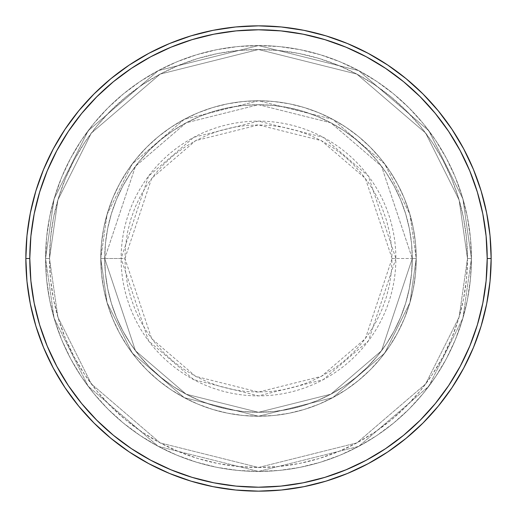 <?xml version="1.0" encoding="UTF-8"?>
<svg xmlns="http://www.w3.org/2000/svg" width="517" height="517" viewBox="0 0 517 517"><rect width="100%" height="100%" fill="white"/><g stroke="black" fill="none" stroke-linecap="round" stroke-linejoin="round"><path stroke-width="0.39" stroke-dasharray="2.58 1.94" d="M392.073 258.5L365.357 178.359L321.354 140.643L258.5 124.927L195.646 140.643L151.643 178.359L124.927 258.5L121.12 258.5L148.599 176.071L193.849 137.283L258.5 121.12L323.151 137.283L368.401 176.071L395.88 258.5L392.073 258.5L391.427 245.407L389.508 232.443L386.322 219.725L381.901 207.382L376.298 195.536L369.558 184.291L361.751 173.764L352.949 164.051L343.236 155.249L332.709 147.442L321.464 140.702L309.618 135.099L297.275 130.678L284.557 127.492L271.593 125.573L258.5 124.927L245.407 125.573L232.443 127.492L219.725 130.678L207.382 135.099L195.536 140.702L184.291 147.442L173.764 155.249L164.051 164.051L155.249 173.764L147.442 184.291L140.702 195.536L135.099 207.382L130.678 219.725L127.492 232.443L125.573 245.407L124.927 258.5L125.573 271.593L127.492 284.557L130.678 297.275L135.099 309.618L140.702 321.464L147.442 332.709L155.249 343.236L164.051 352.949L173.764 361.751L184.291 369.558L195.536 376.298L207.382 381.901L219.725 386.322L232.443 389.508L245.407 391.427L258.5 392.073L271.593 391.427L284.557 389.508L297.275 386.322L309.618 381.901L321.464 376.298L332.709 369.558L343.236 361.751L352.949 352.949L361.751 343.236L369.558 332.709L376.298 321.464L381.901 309.618L386.322 297.275L389.508 284.557L391.427 271.593L392.073 258.5L395.88 258.5A137.38 137.38 0 0 0 258.5 121.12A137.38 137.38 0 0 0 121.12 258.5L100.77 258.5L107.077 302.665L132.32 353.137L184.272 397.67L258.5 416.23L332.728 397.67L384.68 353.137L409.923 302.665L416.23 258.5L412.288 258.5L381.527 350.772L330.867 394.193L258.5 412.288L186.133 394.193L135.473 350.772L104.712 258.5L100.77 258.5L104.712 258.5L135.473 350.772L186.133 394.193L258.5 412.288L330.867 394.193L381.527 350.772L412.288 258.5L416.23 258.5L409.923 302.665L384.68 353.137L332.728 397.67L258.5 416.23L184.272 397.67L132.32 353.137L107.077 302.665L100.77 258.5L107.077 302.665L132.32 353.137L184.272 397.67L258.5 416.23L332.728 397.67L384.68 353.137L409.923 302.665L416.23 258.5L412.288 258.5L381.527 350.772L330.867 394.193L258.5 412.288L186.133 394.193L135.473 350.772L104.712 258.5L100.77 258.5L104.712 258.5L135.473 350.772L186.133 394.193L258.5 412.288L330.867 394.193L381.527 350.772L412.288 258.5L416.23 258.5L409.923 302.665L384.68 353.137L332.728 397.67L258.5 416.23L184.272 397.67L132.32 353.137L107.077 302.665L100.77 258.5L107.077 302.665L132.32 353.137L184.272 397.67L258.5 416.23L332.728 397.67L384.68 353.137L409.923 302.665L416.23 258.5L412.288 258.5L381.527 350.772L330.867 394.193L258.5 412.288L186.133 394.193L135.473 350.772L104.712 258.5L100.77 258.5L104.712 258.5L135.473 350.772L186.133 394.193L258.5 412.288L330.867 394.193L381.527 350.772L412.288 258.5L416.23 258.5L409.923 302.665L384.68 353.137L332.728 397.67L258.5 416.23L184.272 397.67L132.32 353.137L107.077 302.665L100.77 258.5A157.73 157.73 0 0 1 258.5 100.77A157.73 157.73 0 0 1 416.23 258.5A157.73 157.73 0 0 0 258.5 100.77A157.73 157.73 0 0 0 100.77 258.5A157.73 157.73 0 0 1 258.5 100.77A157.73 157.73 0 0 1 416.23 258.5A157.73 157.73 0 0 0 258.5 100.77A157.73 157.73 0 0 0 100.77 258.5A157.73 157.73 0 0 1 258.5 100.77A157.73 157.73 0 0 1 416.23 258.5L395.88 258.5L416.23 258.5A157.73 157.73 0 0 0 258.5 100.77A157.73 157.73 0 0 0 100.77 258.5A157.73 157.73 0 0 1 258.5 100.77A157.73 157.73 0 0 1 416.23 258.5A157.73 157.73 0 0 0 258.5 100.77A157.73 157.73 0 0 0 100.77 258.5A157.73 157.73 0 0 1 258.5 100.77A157.73 157.73 0 0 1 416.23 258.5A157.73 157.73 0 0 1 258.5 416.23A157.73 157.73 0 0 1 100.77 258.5A157.73 157.73 0 0 0 258.5 416.23A157.73 157.73 0 0 0 416.23 258.5A157.73 157.73 0 0 1 258.5 416.23A157.73 157.73 0 0 1 100.77 258.5A157.73 157.73 0 0 0 258.5 416.23A157.73 157.73 0 0 0 416.23 258.5A157.73 157.73 0 0 1 258.5 416.23A157.73 157.73 0 0 1 100.77 258.5L121.12 258.5A137.38 137.38 0 0 0 258.5 395.88A137.38 137.38 0 0 0 395.88 258.5L368.401 340.929L323.151 379.717L258.5 395.88L193.849 379.717L148.599 340.929L121.12 258.5L124.927 258.5L151.643 338.641L195.646 376.357L258.5 392.073L321.354 376.357L365.357 338.641L392.073 258.5M471.433 258.5L467.491 258.5A208.991 208.991 0 0 0 258.5 49.509A208.991 208.991 0 0 0 49.509 258.5L45.567 258.5A212.933 212.933 0 0 1 258.5 45.567A212.933 212.933 0 0 1 471.433 258.5L467.491 258.5L459.128 317.018L425.691 383.892L356.846 442.901L258.5 467.491L160.154 442.901L91.309 383.892L57.872 317.018L49.509 258.5L45.567 258.5L54.085 318.123L88.155 386.257L158.299 446.384L258.5 471.433L358.701 446.384L428.845 386.257L462.915 318.123L471.433 258.5L462.915 318.123L428.845 386.257L358.701 446.384L258.5 471.433L158.299 446.384L88.155 386.257L54.085 318.123L45.567 258.5L49.509 258.5L57.872 317.018L91.309 383.892L160.154 442.901L258.5 467.491L356.846 442.901L425.691 383.892L459.128 317.018L467.491 258.5L471.433 258.5A212.933 212.933 0 0 0 258.5 45.567A212.933 212.933 0 0 0 45.567 258.5A212.933 212.933 0 0 1 258.5 45.567A212.933 212.933 0 0 1 471.433 258.5L470.405 237.626L467.342 216.959L462.263 196.686L455.225 177.014L446.294 158.124L435.547 140.197L423.1 123.414L409.07 107.93L393.586 93.9L376.803 81.453L358.876 70.706L339.986 61.775L320.314 54.737L300.041 49.658L279.374 46.595L258.5 45.567L237.626 46.595L216.959 49.658L196.686 54.737L177.014 61.775L158.124 70.706L140.197 81.453L123.414 93.9L107.93 107.93L93.9 123.414L81.453 140.197L70.706 158.124L61.775 177.014L54.737 196.686L49.658 216.959L46.595 237.626L45.567 258.5L46.595 279.374L49.658 300.041L54.737 320.314L61.775 339.986L70.706 358.876L81.453 376.803L93.9 393.586L107.93 409.07L123.414 423.1L140.197 435.547L158.124 446.294L177.014 455.225L196.686 462.263L216.959 467.342L237.626 470.405L258.5 471.433L279.374 470.405L300.041 467.342L320.314 462.263L339.986 455.225L358.876 446.294L376.803 435.547L393.586 423.1L409.07 409.07L423.1 393.586L435.547 376.803L446.294 358.876L455.225 339.986L462.263 320.314L467.342 300.041L470.405 279.374L471.433 258.5A212.933 212.933 0 0 1 258.5 471.433A212.933 212.933 0 0 1 45.567 258.5A212.933 212.933 0 0 0 258.5 471.433A212.933 212.933 0 0 0 471.433 258.5L467.491 258.5L466.483 278.986L463.478 299.272L458.489 319.17L451.58 338.48L442.811 357.014L432.27 374.612L420.05 391.085L406.278 406.278L391.085 420.05L374.612 432.27L357.014 442.811L338.48 451.58L319.17 458.489L299.272 463.478L278.986 466.483L258.5 467.491L238.014 466.483L217.728 463.478L197.83 458.489L178.52 451.58L159.986 442.811L142.388 432.27L125.915 420.05L110.722 406.278L96.95 391.085L84.73 374.612L74.189 357.014L65.42 338.48L58.511 319.17L53.522 299.272L50.517 278.986L49.509 258.5L50.517 238.014L53.522 217.728L58.511 197.83L65.42 178.52L74.189 159.986L84.73 142.388L96.95 125.915L110.722 110.722L125.915 96.95L142.388 84.73L159.986 74.189L178.52 65.42L197.83 58.511L217.728 53.522L238.014 50.517L258.5 49.509L278.986 50.517L299.272 53.522L319.17 58.511L338.48 65.42L357.014 74.189L374.612 84.73L391.085 96.95L406.278 110.722L420.05 125.915L432.27 142.388L442.811 159.986L451.58 178.52L458.489 197.83L463.478 217.728L466.483 238.014L467.491 258.5L459.128 199.982L425.691 133.108L356.846 74.099L258.5 49.509L160.154 74.099L91.309 133.108L57.872 199.982L49.509 258.5L45.567 258.5L54.085 198.877L88.155 130.743L158.299 70.616L258.5 45.567L358.701 70.616L428.845 130.743L462.915 198.877L471.433 258.5L462.915 198.877L428.845 130.743L358.701 70.616L258.5 45.567L158.299 70.616L88.155 130.743L54.085 198.877L45.567 258.5L49.509 258.5L57.872 199.982L91.309 133.108L160.154 74.099L258.5 49.509L356.846 74.099L425.691 133.108L459.128 199.982L467.491 258.5L471.433 258.5A212.933 212.933 0 0 1 258.5 471.433A212.933 212.933 0 0 1 45.567 258.5L49.509 258.5A208.991 208.991 0 0 0 258.5 467.491A208.991 208.991 0 0 0 467.491 258.5L471.433 258.5M104.712 258.5A153.788 153.788 0 0 1 258.5 104.712A153.788 153.788 0 0 1 412.288 258.5A153.788 153.788 0 0 0 258.5 104.712A153.788 153.788 0 0 0 104.712 258.5L105.455 273.571L107.672 288.499L111.336 303.143L116.422 317.354L122.872 330.996L130.633 343.941L139.622 356.058L149.756 367.244L160.942 377.378L173.059 386.367L186.004 394.128L199.646 400.578L213.857 405.664L228.501 409.328L243.429 411.545L258.5 412.288L273.571 411.545L288.499 409.328L303.143 405.664L317.354 400.578L330.996 394.128L343.941 386.367L356.058 377.378L367.244 367.244L377.378 356.058L386.367 343.941L394.128 330.996L400.578 317.354L405.664 303.143L409.328 288.499L411.545 273.571L412.288 258.5L411.545 243.429L409.328 228.501L405.664 213.857L400.578 199.646L394.128 186.004L386.367 173.059L377.378 160.942L367.244 149.756L356.058 139.622L343.941 130.633L330.996 122.872L317.354 116.422L303.143 111.336L288.499 107.672L273.571 105.455L258.5 104.712L243.429 105.455L228.501 107.672L213.857 111.336L199.646 116.422L186.004 122.872L173.059 130.633L160.942 139.622L149.756 149.756L139.622 160.942L130.633 173.059L122.872 186.004L116.422 199.646L111.336 213.857L107.672 228.501L105.455 243.429L104.712 258.5A153.788 153.788 0 0 0 258.5 412.288A153.788 153.788 0 0 0 412.288 258.5A153.788 153.788 0 0 1 258.5 412.288A153.788 153.788 0 0 1 104.712 258.5L105.455 243.429L107.672 228.501L111.336 213.857L116.422 199.646L122.872 186.004L130.633 173.059L139.622 160.942L149.756 149.756L160.942 139.622L173.059 130.633L186.004 122.872L199.646 116.422L213.857 111.336L228.501 107.672L243.429 105.455L258.5 104.712L273.571 105.455L288.499 107.672L303.143 111.336L317.354 116.422L330.996 122.872L343.941 130.633L356.058 139.622L367.244 149.756L377.378 160.942L386.367 173.059L394.128 186.004L400.578 199.646L405.664 213.857L409.328 228.501L411.545 243.429L412.288 258.5L411.545 273.571L409.328 288.499L405.664 303.143L400.578 317.354L394.128 330.996L386.367 343.941L377.378 356.058L367.244 367.244L356.058 377.378L343.941 386.367L330.996 394.128L317.354 400.578L303.143 405.664L288.499 409.328L273.571 411.545L258.5 412.288L243.429 411.545L228.501 409.328L213.857 405.664L199.646 400.578L186.004 394.128L173.059 386.367L160.942 377.378L149.756 367.244L139.622 356.058L130.633 343.941L122.872 330.996L116.422 317.354L111.336 303.143L107.672 288.499L105.455 273.571L104.712 258.5L100.77 258.5L101.532 273.958L103.801 289.274L107.562 304.287L112.777 318.86L119.395 332.851L127.356 346.132L136.572 358.559L146.97 370.03L158.441 380.428L170.868 389.644L184.149 397.605L198.14 404.223L212.713 409.438L227.726 413.199L243.042 415.468L258.5 416.23L273.958 415.468L289.274 413.199L304.287 409.438L318.86 404.223L332.851 397.605L346.132 389.644L358.559 380.428L370.03 370.03L380.428 358.559L389.644 346.132L397.605 332.851L404.223 318.86L409.438 304.287L413.199 289.274L415.468 273.958L416.23 258.5L415.468 243.042L413.199 227.726L409.438 212.713L404.223 198.14L397.605 184.149L389.644 170.868L380.428 158.441L370.03 146.97L358.559 136.572L346.132 127.356L332.851 119.395L318.86 112.777L304.287 107.562L289.274 103.801L273.958 101.532L258.5 100.77L243.042 101.532L227.726 103.801L212.713 107.562L198.14 112.777L184.149 119.395L170.868 127.356L158.441 136.572L146.97 146.97L136.572 158.441L127.356 170.868L119.395 184.149L112.777 198.14L107.562 212.713L103.801 227.726L101.532 243.042L100.77 258.5A157.73 157.73 0 0 0 258.5 416.23A157.73 157.73 0 0 0 416.23 258.5A157.73 157.73 0 0 1 258.5 416.23A157.73 157.73 0 0 1 100.77 258.5A157.73 157.73 0 0 0 258.5 416.23A157.73 157.73 0 0 0 416.23 258.5A157.73 157.73 0 0 1 258.5 416.23A157.73 157.73 0 0 1 100.77 258.5L107.077 214.335L132.32 163.863L184.272 119.33L258.5 100.77L332.728 119.33L384.68 163.863L409.923 214.335L416.23 258.5L412.288 258.5L381.527 166.228L330.867 122.807L258.5 104.712L186.133 122.807L135.473 166.228L104.712 258.5L135.473 166.228L186.133 122.807L258.5 104.712L330.867 122.807L381.527 166.228L412.288 258.5L416.23 258.5L409.923 214.335L384.68 163.863L332.728 119.33L258.5 100.77L184.272 119.33L132.32 163.863L107.077 214.335L100.77 258.5L104.712 258.5L100.77 258.5L107.077 214.335L132.32 163.863L184.272 119.33L258.5 100.77L332.728 119.33L384.68 163.863L409.923 214.335L416.23 258.5L412.288 258.5L381.527 166.228L330.867 122.807L258.5 104.712L186.133 122.807L135.473 166.228L104.712 258.5L135.473 166.228L186.133 122.807L258.5 104.712L330.867 122.807L381.527 166.228L412.288 258.5L416.23 258.5L409.923 214.335L384.68 163.863L332.728 119.33L258.5 100.77L184.272 119.33L132.32 163.863L107.077 214.335L100.77 258.5L104.712 258.5L100.77 258.5L107.077 214.335L132.32 163.863L184.272 119.33L258.5 100.77L332.728 119.33L384.68 163.863L409.923 214.335L416.23 258.5L412.288 258.5L381.527 166.228L330.867 122.807L258.5 104.712L186.133 122.807L135.473 166.228L104.712 258.5L135.473 166.228L186.133 122.807L258.5 104.712L330.867 122.807L381.527 166.228L412.288 258.5L416.23 258.5L409.923 214.335L384.68 163.863L332.728 119.33L258.5 100.77L184.272 119.33L132.32 163.863L107.077 214.335L100.77 258.5L104.712 258.5M491.15 258.5A232.65 232.65 0 0 0 258.5 25.85A232.65 232.65 0 0 0 25.85 258.5A232.65 232.65 0 0 0 258.5 491.15A232.65 232.65 0 0 0 491.15 258.5"/><path stroke-width="0.78" d="M25.85 258.5L29.792 258.5A228.708 228.708 0 0 1 258.5 29.792A228.708 228.708 0 0 1 487.208 258.5L491.15 258.5A232.65 232.65 0 0 0 258.5 25.85A232.65 232.65 0 0 0 25.85 258.5A232.65 232.65 0 0 1 258.5 25.85A232.65 232.65 0 0 1 491.15 258.5A232.65 232.65 0 0 1 258.5 491.15A232.65 232.65 0 0 1 25.85 258.5L26.968 235.694L30.322 213.114L35.867 190.967L43.557 169.466L53.322 148.831L65.058 129.244L78.662 110.909L93.991 93.991L110.909 78.662L129.244 65.058L148.831 53.322L169.466 43.557L190.967 35.867L213.114 30.322L235.694 26.968L258.5 25.85L281.306 26.968L303.886 30.322L326.033 35.867L347.534 43.557L368.169 53.322L387.756 65.058L406.091 78.662L423.009 93.991L438.338 110.909L451.942 129.244L463.678 148.831L473.443 169.466L481.133 190.967L486.678 213.114L490.032 235.694L491.15 258.5L490.032 281.306L486.678 303.886L481.133 326.033L473.443 347.534L463.678 368.169L451.942 387.756L438.338 406.091L423.009 423.009L406.091 438.338L387.756 451.942L368.169 463.678L347.534 473.443L326.033 481.133L303.886 486.678L281.306 490.032L258.5 491.15L235.694 490.032L213.114 486.678L190.967 481.133L169.466 473.443L148.831 463.678L129.244 451.942L110.909 438.338L93.991 423.009L78.662 406.091L65.058 387.756L53.322 368.169L43.557 347.534L35.867 326.033L30.322 303.886L26.968 281.306L25.85 258.5A232.65 232.65 0 0 0 258.5 491.15A232.65 232.65 0 0 0 491.15 258.5L487.208 258.5L486.103 236.082L482.813 213.883L477.359 192.111L469.798 170.978L460.201 150.686L448.666 131.434L435.295 113.41L420.218 96.782L403.59 81.705L385.566 68.334L366.314 56.799L346.022 47.202L324.889 39.641L303.117 34.187L280.918 30.897L258.5 29.792L236.082 30.897L213.883 34.187L192.111 39.641L170.978 47.202L150.686 56.799L131.434 68.334L113.41 81.705L96.782 96.782L81.705 113.41L68.334 131.434L56.799 150.686L47.202 170.978L39.641 192.111L34.187 213.883L30.897 236.082L29.792 258.5L30.897 280.918L34.187 303.117L39.641 324.889L47.202 346.022L56.799 366.314L68.334 385.566L81.705 403.59L96.782 420.218L113.41 435.295L131.434 448.666L150.686 460.201L170.978 469.798L192.111 477.359L213.883 482.813L236.082 486.103L258.5 487.208L280.918 486.103L303.117 482.813L324.889 477.359L346.022 469.798L366.314 460.201L385.566 448.666L403.59 435.295L420.218 420.218L435.295 403.59L448.666 385.566L460.201 366.314L469.798 346.022L477.359 324.889L482.813 303.117L486.103 280.918L487.208 258.5A228.708 228.708 0 0 1 258.5 487.208A228.708 228.708 0 0 1 29.792 258.5L25.85 258.5"/></g></svg>
